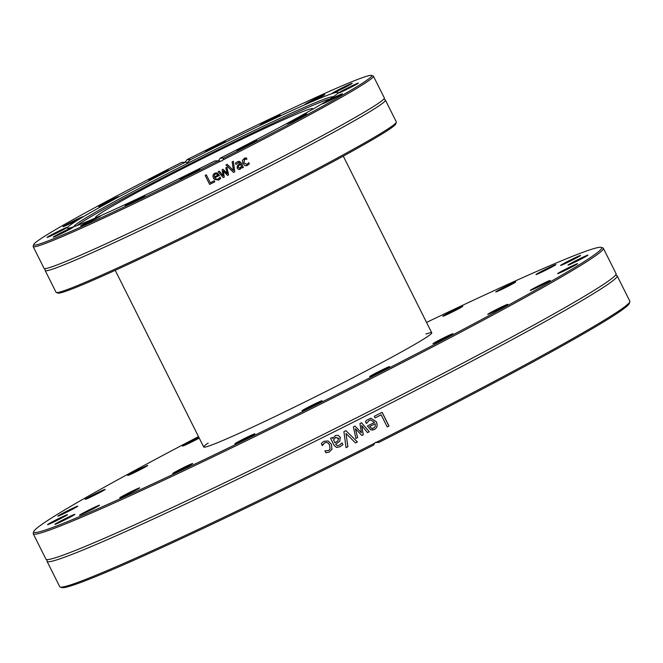 <?xml version="1.0" encoding="UTF-8"?>
<svg xmlns="http://www.w3.org/2000/svg" width="663" height="663" viewBox="0 0 663 663"><rect width="100%" height="100%" fill="white"/><g stroke="black" fill="none" stroke-linecap="round" stroke-linejoin="round"><path stroke-width="0.99" d="M425.911 334.028A127.52 5.097 153.4 0 1 431.754 332.801A127.52 5.097 153.4 0 1 320.014 394.46A127.52 5.097 153.4 0 1 203.707 446.995A127.52 5.097 153.4 0 1 208.19 443.058M426.541 322.409A317.544 12.696 153.4 0 1 601.208 247.374A317.544 12.696 153.4 0 1 323.411 401.248A317.544 12.696 153.4 0 1 33.796 531.519A317.544 12.696 153.4 0 1 198.502 436.602M33.796 531.519L33.233 533.193A318.804 12.746 -26.6 0 0 33.233 533.765A318.804 12.746 -26.6 0 0 323.992 402.416A318.804 12.746 -26.6 0 0 603.347 248.277A318.804 12.746 -26.6 0 0 602.891 247.937L601.208 247.374M62.504 520.057A11.172 0.448 -26.6 0 0 54.913 524.367A11.172 0.448 -26.6 0 0 65.082 519.751A11.172 0.448 -26.6 0 0 74.869 514.372A11.172 0.448 -26.6 0 0 62.504 520.057M122.788 495.957A11.172 0.448 -26.6 0 0 119.721 497.88A11.172 0.448 -26.6 0 0 129.898 493.264A11.172 0.448 -26.6 0 0 139.686 487.885A11.172 0.448 -26.6 0 0 133.711 490.405A11.172 0.448 -26.6 0 0 122.788 495.957M235.299 443.448A11.172 0.448 -26.6 0 0 234.917 443.804A11.172 0.448 -26.6 0 0 245.086 439.188A11.172 0.448 -26.6 0 0 254.882 433.809A11.172 0.448 -26.6 0 0 246.404 437.539A11.172 0.448 -26.6 0 0 235.299 443.448M369.896 376.584A11.172 0.448 -26.6 0 0 380.703 371.562A11.172 0.448 -26.6 0 0 389.587 366.631A11.172 0.448 -26.6 0 0 379.402 371.214A11.172 0.448 -26.6 0 0 369.631 376.625A11.172 0.448 -26.6 0 0 369.896 376.584M490.521 313.284A11.172 0.448 -26.6 0 0 501.369 307.988A11.172 0.448 -26.6 0 0 507.725 304.358A11.172 0.448 -26.6 0 0 497.532 308.933A11.172 0.448 -26.6 0 0 487.761 314.353A11.172 0.448 -26.6 0 0 490.521 313.284M564.843 270.521A11.172 0.448 -26.6 0 0 577.622 263.667A11.172 0.448 -26.6 0 0 567.437 268.25A11.172 0.448 -26.6 0 0 557.666 273.662A11.172 0.448 -26.6 0 0 564.843 270.521M572.948 259.747A11.172 0.448 -26.6 0 0 580.564 255.462A11.172 0.448 -26.6 0 0 570.371 260.045A11.172 0.448 -26.6 0 0 560.6 265.457A11.172 0.448 -26.6 0 0 572.948 259.747M512.673 283.839A11.172 0.448 -26.6 0 0 515.748 281.949A11.172 0.448 -26.6 0 0 505.562 286.532A11.172 0.448 -26.6 0 0 495.791 291.944A11.172 0.448 -26.6 0 0 502.115 289.217A11.172 0.448 -26.6 0 0 512.673 283.839M144.94 466.512A11.172 0.448 -26.6 0 0 133.719 472.006A11.172 0.448 -26.6 0 0 127.752 475.479A11.172 0.448 -26.6 0 0 137.921 470.863A11.172 0.448 -26.6 0 0 147.708 465.484A11.172 0.448 -26.6 0 0 144.94 466.512M70.618 509.275A11.172 0.448 -26.6 0 0 57.847 516.17A11.172 0.448 -26.6 0 0 68.024 511.554A11.172 0.448 -26.6 0 0 77.811 506.176A11.172 0.448 -26.6 0 0 70.618 509.275M57.698 519.071A11.172 0.448 -26.6 0 0 47.512 524.69A11.172 0.448 -26.6 0 0 57.681 520.074A11.172 0.448 -26.6 0 0 67.469 514.695A11.172 0.448 -26.6 0 0 57.698 519.071M100.37 491.349A11.172 0.448 -26.6 0 0 90.027 496.521A11.172 0.448 -26.6 0 0 85.212 499.38A11.172 0.448 -26.6 0 0 95.389 494.764A11.172 0.448 -26.6 0 0 105.177 489.385A11.172 0.448 -26.6 0 0 100.37 491.349M198.941 437.481A11.172 0.448 -26.6 0 0 188.027 442.867A11.172 0.448 -26.6 0 0 182.549 446.083A11.172 0.448 -26.6 0 0 188.756 443.414A11.172 0.448 -26.6 0 0 199.24 438.077A10.542 0.423 153.4 0 0 185.963 444.724M461.307 307.284A11.172 0.448 -26.6 0 0 462.749 306.314A11.172 0.448 -26.6 0 0 452.564 310.889A11.172 0.448 -26.6 0 0 442.793 316.309A11.172 0.448 -26.6 0 0 450.368 312.977A11.172 0.448 -26.6 0 0 461.307 307.284M550.746 267.628A11.172 0.448 -26.6 0 0 555.934 264.603A11.172 0.448 -26.6 0 0 545.74 269.186A11.172 0.448 -26.6 0 0 535.969 274.606A11.172 0.448 -26.6 0 0 550.746 267.628M577.755 260.733A11.172 0.448 -26.6 0 0 587.957 255.139A11.172 0.448 -26.6 0 0 577.771 259.722A11.172 0.448 -26.6 0 0 568 265.134A11.172 0.448 -26.6 0 0 577.755 260.733M535.082 288.446A11.172 0.448 -26.6 0 0 545.085 283.466A11.172 0.448 -26.6 0 0 550.257 280.449A11.172 0.448 -26.6 0 0 540.072 285.032A11.172 0.448 -26.6 0 0 530.292 290.444A11.172 0.448 -26.6 0 0 535.082 288.446M434.174 343.351A11.172 0.448 -26.6 0 0 445.321 338.022A11.172 0.448 -26.6 0 0 452.92 333.746A11.172 0.448 -26.6 0 0 442.735 338.329A11.172 0.448 -26.6 0 0 432.964 343.749A11.172 0.448 -26.6 0 0 434.174 343.351M302.063 410.72A11.172 0.448 -26.6 0 0 302.079 410.753A11.172 0.448 -26.6 0 0 312.256 406.137A11.172 0.448 -26.6 0 0 322.044 400.759A11.172 0.448 -26.6 0 0 312.265 405.134A11.172 0.448 -26.6 0 0 302.063 410.72M174.154 472.52A11.172 0.448 -26.6 0 0 172.72 473.523A11.172 0.448 -26.6 0 0 182.889 468.907A11.172 0.448 -26.6 0 0 192.676 463.528A11.172 0.448 -26.6 0 0 185.474 466.636A11.172 0.448 -26.6 0 0 174.154 472.52M84.707 512.176A11.172 0.448 -26.6 0 0 79.543 515.226A11.172 0.448 -26.6 0 0 89.712 510.609A11.172 0.448 -26.6 0 0 99.5 505.231A11.172 0.448 -26.6 0 0 84.707 512.176M603.347 248.277L616.051 273.645A318.804 12.746 153.4 0 1 615.927 274.507A318.804 12.746 153.4 0 1 336.696 427.784A318.804 12.746 153.4 0 1 46.7 559.547A318.804 12.746 153.4 0 1 45.938 559.141L33.233 533.765M60.192 587.037L61.874 587.592A317.544 12.696 -26.6 0 0 373.601 445.08L374.636 443.207A318.804 12.746 153.4 0 1 60.192 587.037A318.804 12.746 153.4 0 1 59.736 586.697L47.032 561.321A318.804 12.746 153.4 0 1 47.131 560.517L46.634 559.539M374.636 443.207A3.763 3.746 -86.8 0 1 377.04 441.989L377.239 441.981M616.441 275.427A318.804 12.746 153.4 0 1 617.145 275.833L629.85 301.201A318.804 12.746 153.4 0 1 629.85 301.773A318.804 12.746 153.4 0 1 377.04 441.989L378.954 442.37L375.457 442.528M617.145 275.833A318.804 12.746 153.4 0 1 337.798 429.972A318.804 12.746 153.4 0 1 47.032 561.321M347.901 446.746A318.804 12.746 153.4 0 1 346.045 447.674A3006.448 57.756 -97.6 0 0 343.915 431.63A318.804 12.746 -26.6 0 0 345.871 430.643A3006.448 46.037 44.3 0 1 357.432 441.956A318.804 12.746 153.4 0 1 355.484 442.942A3182.417 34.401 -135.1 0 0 346.003 433.478A3182.417 74.778 81.8 0 1 347.901 446.746L347.884 446.721A318.174 12.721 153.4 0 1 346.045 447.649M375.117 417.922L374.305 416.306A318.804 12.746 -26.6 0 0 382.145 412.328L388.999 426.002A318.804 12.746 153.4 0 1 387.2 426.914L381.159 414.856A318.804 12.746 153.4 0 1 375.117 417.922M366.697 420.226L370.841 418.204L376.269 421.676C377.852 425.256 377.197 427.875 374.297 429.533L370.774 429.889L367.41 426.002A318.804 12.746 -26.6 0 0 374.471 422.43L370.774 419.986L369.258 420.458L366.473 423.425A318.804 12.746 153.4 0 1 366.374 423.475L365.429 421.585L366.697 420.226M357.655 437.572A318.804 12.746 153.4 0 1 355.915 438.45A5268.795 273.686 -102.5 0 0 353.379 426.873A318.804 12.746 -26.6 0 0 354.97 426.069A3500.781 151.33 45.7 0 1 361.434 432.732A3529.132 267.065 -99.2 0 0 359.959 423.558A318.804 12.746 -26.6 0 0 361.534 422.762A5185.605 356.793 48.8 0 1 369.291 431.704A318.804 12.746 153.4 0 1 367.509 432.608A6412.329 420.334 -129.7 0 0 361.716 425.571A3735.98 290.013 80.3 0 1 363.274 434.746A318.804 12.746 153.4 0 1 361.849 435.467A3556.166 145.189 -134.1 0 0 355.376 428.77A7229.385 399.772 75.4 0 1 357.655 437.572L357.614 437.563A318.174 12.721 153.4 0 1 355.907 438.425M335.677 444.193L339.862 441.102L340.227 437.157L339.87 441.127L335.677 444.193L337.318 445.727L339.29 445.171L341.967 442.959A318.804 12.746 -26.6 0 0 342.067 442.909L342.953 444.674L340.044 446.713L336.564 447.492L334.077 445.329L330.564 438.309A318.804 12.746 -26.6 0 0 332.296 437.439L332.834 438.533L335.486 435.483L338.155 435.293L340.417 437.58M332.072 448.934L329.304 452.05L325.889 452.771L324.911 450.832A318.804 12.746 -26.6 0 0 325.011 450.782L328.583 450.525L330.033 449.075L329.619 445.163C328.309 442.71 326.685 441.931 324.721 442.809L322.384 445.528A318.804 12.746 153.4 0 1 322.284 445.577L321.315 443.638L322.384 442.428L323.934 441.318L328.052 440.92L331.401 444.276L331.939 449.315M378.954 442.37A317.544 12.696 -26.6 0 0 629.286 303.455L629.85 301.773M346.003 433.478L345.978 433.461A3187.439 74.828 81.8 0 1 347.884 446.721M345.871 430.643A3011.122 46.195 44.4 0 1 357.398 441.948A318.174 12.721 153.4 0 1 355.467 442.917M381.159 414.856L381.068 414.872A318.174 12.721 153.4 0 1 375.109 417.897M382.062 412.369L388.899 426.027A318.174 12.721 153.4 0 1 387.192 426.897M375.125 423.756L375.051 423.765A318.174 12.721 153.4 0 1 369.681 426.483L371.363 428.248L373.692 428.066L375.324 426.226L375.125 423.756A318.804 12.746 153.4 0 1 369.747 426.475M369.681 426.483L371.363 428.248M371.297 428.248L372.449 428.447M370.741 419.986L369.192 420.466L366.366 423.45M370.808 418.212L376.186 421.685C377.769 425.265 377.123 427.884 374.23 429.541L372.324 430.121M355.376 428.77L355.335 428.762A7242.388 400.402 75.4 0 1 357.614 437.563M361.716 425.571L361.658 425.571A3742.096 290.452 80.2 0 1 363.225 434.737A318.174 12.721 153.4 0 1 361.832 435.442M361.501 422.779A5194.572 357.556 48.9 0 1 369.233 431.704A318.174 12.721 153.4 0 1 367.493 432.591M354.945 426.085A3506.433 151.686 45.7 0 1 361.385 432.724L361.434 432.732M338.71 438.715L335.669 437.365L333.555 439.967L334.989 442.818L337.857 440.854L338.511 438.202L335.669 437.389L333.555 439.967M338.71 438.74L338.511 438.177M342.945 444.649L340.044 446.68L336.564 447.459L334.086 445.296L330.58 438.301M322.392 445.495L321.34 443.605M330.05 449.042L329.627 445.13C328.326 442.677 326.693 441.89 324.737 442.776L322.823 444.624M332.08 448.901L329.329 452.017L325.914 452.73L324.953 450.815M58.327 523.008A10.542 0.423 153.4 0 1 62.919 520.579A10.542 0.423 153.4 0 1 71.737 516.295M82.958 513.866A10.542 0.423 153.4 0 1 85.262 512.623A10.542 0.423 153.4 0 1 96.367 507.145M123.136 496.521A10.542 0.423 153.4 0 1 123.459 496.347A10.542 0.423 153.4 0 1 136.553 489.808M176.134 472.164A10.542 0.423 153.4 0 1 189.543 465.443M238.332 442.445A10.542 0.423 153.4 0 1 251.741 435.732M305.494 409.394A10.542 0.423 153.4 0 1 318.911 402.681M373.045 375.266A10.542 0.423 153.4 0 1 386.454 368.553M436.378 342.39A10.542 0.423 153.4 0 1 449.787 335.669M491.175 312.994A10.542 0.423 153.4 0 1 504.593 306.273M533.707 289.085A10.542 0.423 153.4 0 1 545.442 283.142A10.542 0.423 153.4 0 1 547.124 282.372M561.08 272.302A10.542 0.423 153.4 0 1 570.553 267.438A10.542 0.423 153.4 0 1 574.49 265.581M571.415 263.775A10.542 0.423 153.4 0 1 578.459 260.111A10.542 0.423 153.4 0 1 584.824 257.062M564.014 264.098A10.542 0.423 153.4 0 1 568.614 261.67A10.542 0.423 153.4 0 1 577.432 257.385M539.384 273.247A10.542 0.423 153.4 0 1 541.688 272.004A10.542 0.423 153.4 0 1 552.801 266.526M499.206 290.585A10.542 0.423 153.4 0 1 499.521 290.411A10.542 0.423 153.4 0 1 512.615 283.872M446.207 314.95A10.542 0.423 153.4 0 1 459.616 308.229M131.158 474.12A10.542 0.423 153.4 0 1 144.575 467.398M88.627 498.021A10.542 0.423 153.4 0 1 100.362 492.079A10.542 0.423 153.4 0 1 102.044 491.308M61.261 514.811A10.542 0.423 153.4 0 1 70.742 509.946A10.542 0.423 153.4 0 1 74.679 508.09M50.927 523.331A10.542 0.423 153.4 0 1 57.971 519.659A10.542 0.423 153.4 0 1 64.336 516.618M56.33 292.516L58.012 293.079A189.021 7.558 -26.6 0 0 230.144 214.994A189.021 7.558 -26.6 0 0 395.77 123.94L396.333 122.257A190.273 7.608 153.4 0 1 229.605 213.917A190.273 7.608 153.4 0 1 56.33 292.516A190.273 7.608 153.4 0 1 56.065 292.317L45.15 270.529A190.273 7.608 -26.6 0 0 218.691 192.137A190.273 7.608 -26.6 0 0 385.427 100.138A190.273 7.608 -26.6 0 0 384.971 99.889L384.258 98.464A190.273 7.608 -26.6 0 0 384.333 97.95L373.418 76.17A190.273 7.608 -26.6 0 0 373.153 75.963L371.471 75.408A189.021 7.558 153.4 0 1 223.804 158.092L223.017 159.949A190.273 7.608 -26.6 0 0 373.418 76.17M385.427 100.138L396.333 121.917A190.273 7.608 153.4 0 1 396.333 122.257M33.15 246.561A190.273 7.608 -26.6 0 0 220.613 161.167L218.45 160.794A189.021 7.558 153.4 0 1 33.714 244.539L33.15 246.222A190.273 7.608 -26.6 0 0 33.15 246.561L44.056 268.349A190.273 7.608 -26.6 0 0 44.512 268.59L45.225 270.023A190.273 7.608 -26.6 0 0 45.15 270.529M223.017 159.949A3.763 3.746 -103.2 0 1 220.613 161.167L220.398 161.184M33.714 244.539A189.021 7.558 153.4 0 1 181.645 162.394L185.308 162.236A151.363 6.05 -26.6 0 0 162.012 174.137A151.363 6.05 -26.6 0 0 67.377 228.022A151.363 6.05 -26.6 0 0 214.779 160.952L218.45 160.794M44.512 268.59A190.273 7.608 -26.6 0 0 217.597 189.95A190.273 7.608 -26.6 0 0 384.258 98.464M185.134 162.244L186.999 159.692L190.662 159.534L187.14 162.626L185.308 162.236M232.133 161.855A190.273 7.608 -26.6 0 0 233.335 161.242A1794.401 247.954 82.3 0 1 234.768 171.767A190.273 7.608 153.4 0 1 233.492 172.413A1794.401 157.91 -135.9 0 0 225.934 164.996A190.273 7.608 -26.6 0 0 227.202 164.349A1899.429 178.77 44.6 0 1 233.401 170.557A1899.429 252.968 -98.3 0 0 232.133 161.855M214.298 180.75L214.837 181.811A190.273 7.608 153.4 0 1 209.632 184.413L205.14 175.446A190.273 7.608 -26.6 0 0 206.334 174.85L210.295 182.756A190.273 7.608 -26.6 0 0 214.298 180.75L214.82 181.795A189.651 7.583 153.4 0 1 209.632 184.389L205.149 175.438M219.859 179.242L218.682 180.071L214.215 179.333L213.552 178.289C212.516 175.944 212.956 174.228 214.87 173.142L217.191 172.91L219.403 175.455A190.273 7.608 153.4 0 1 214.737 177.792L215.541 178.877L218.177 179.093L220.008 177.154A190.273 7.608 -26.6 0 0 220.075 177.12L220.696 178.355L218.657 180.063L214.207 179.325M217.132 172.894L219.362 175.446A189.651 7.583 153.4 0 1 214.721 177.775L215.533 178.869M225.801 167.872A190.273 7.608 -26.6 0 0 226.928 167.291A3144.684 311.61 77.5 0 1 228.602 174.883A190.273 7.608 153.4 0 1 227.558 175.413A2089.444 126.476 -134.4 0 0 223.323 171.046A2106.359 158.971 80.8 0 1 224.293 177.062A190.273 7.608 153.4 0 1 223.257 177.585A3095.033 120.981 -131.1 0 0 218.168 171.717A190.273 7.608 -26.6 0 0 219.337 171.129A3827.201 174.568 50.4 0 1 223.141 175.736A2229.826 162.742 -99.7 0 0 222.122 169.728A190.273 7.608 -26.6 0 0 223.05 169.256A2122.495 134.705 45.8 0 1 227.293 173.648A4314.862 403.792 -104.6 0 0 225.801 167.872M241.929 167.233L240.221 169.231L238.498 169.363L237.139 168.12L237.362 165.535L240.064 163.521L238.995 162.518L235.995 164.333A190.273 7.608 153.4 0 1 235.929 164.366L235.357 163.206L237.23 161.871L239.476 161.358L241.092 162.775L243.396 167.383A190.273 7.608 153.4 0 1 242.285 167.946L241.929 167.233L239.674 169.43M238.995 162.518L238.514 162.559M244.133 158.366L246.321 157.893L246.959 159.161A190.273 7.608 153.4 0 1 246.901 159.195L244.606 159.36L243.976 162.883L247.133 164.424L248.625 162.642A190.273 7.608 -26.6 0 0 248.683 162.609L249.321 163.877L246.835 165.717L245.003 165.667L242.824 163.463L242.368 160.413L244.862 158.076M245.766 159.112L244.481 159.393L245.02 159.203L244.481 159.393L243.851 162.907L247.017 164.457M246.636 164.615L247.133 164.424M186.999 159.692A189.021 7.558 153.4 0 1 371.471 75.408M227.152 164.374A1904.459 179.383 44.7 0 1 233.326 170.565L233.401 170.557M233.243 161.291A1799.084 248.608 82.2 0 1 234.685 171.775A189.651 7.583 153.4 0 1 233.475 172.397M214.306 176.93A190.273 7.608 -26.6 0 0 217.862 175.148L216.743 173.963L215.243 174.087L214.166 175.289L214.306 176.93L214.166 175.289M216.801 173.988L215.268 174.104L214.19 175.305M220.058 177.129L220.663 178.339L219.834 179.234M223.017 169.272A2128.263 135.194 45.8 0 1 227.235 173.648L227.293 173.648M219.32 171.137A3838.604 175.231 50.4 0 1 223.099 175.736L223.141 175.736M223.323 171.046L223.274 171.046A2112.078 159.36 80.7 0 1 224.251 177.054A189.651 7.583 153.4 0 1 223.24 177.56M226.87 167.325A3153.833 312.48 77.4 0 1 228.544 174.891A189.651 7.583 153.4 0 1 227.542 175.397M240.097 167.979L241.456 166.289L240.52 164.424L238.663 165.709L238.249 167.457L240.097 167.979L239.542 168.178M239.998 168.004L238.158 167.474L238.564 165.733L240.52 164.424M238.415 161.399L239.368 161.382L240.984 162.808L243.288 167.407A189.651 7.583 153.4 0 1 242.268 167.921M238.895 162.534L235.995 164.333M240.122 169.256L239.625 169.438M248.592 162.717L249.197 163.918L246.777 165.733M244.804 158.092L246.197 157.927L246.818 159.178M218.4 160.794A144.716 5.785 -26.6 0 0 218.434 160.778L220.141 158.25L223.804 158.092M220.141 158.25A151.363 6.05 -26.6 0 0 338.072 92.464A151.363 6.05 -26.6 0 0 190.662 159.534M347.561 88.991A11.172 0.448 -26.6 0 0 358.418 83.082A11.172 0.448 -26.6 0 0 348.232 87.665A11.172 0.448 -26.6 0 0 338.453 93.077A11.172 0.448 -26.6 0 0 347.561 88.991M289.085 123.003A11.172 0.448 -26.6 0 0 300.066 117.666A11.172 0.448 -26.6 0 0 306.729 113.879A11.172 0.448 -26.6 0 0 296.543 118.462A11.172 0.448 -26.6 0 0 286.772 123.873A11.172 0.448 -26.6 0 0 289.085 123.003M225.42 141.658A11.172 0.448 -26.6 0 0 225.461 141.609A11.172 0.448 -26.6 0 0 215.268 146.191A11.172 0.448 -26.6 0 0 205.497 151.603A11.172 0.448 -26.6 0 0 215.334 147.161A11.172 0.448 -26.6 0 0 225.42 141.658M321.19 96.723A11.172 0.448 -26.6 0 0 324.754 94.569A11.172 0.448 -26.6 0 0 314.569 99.152A11.172 0.448 -26.6 0 0 304.789 104.563A11.172 0.448 -26.6 0 0 310.814 101.986A11.172 0.448 -26.6 0 0 321.19 96.723M345.216 87.309A11.172 0.448 -26.6 0 0 352.202 83.347A11.172 0.448 -26.6 0 0 342.017 87.93A11.172 0.448 -26.6 0 0 332.246 93.35A11.172 0.448 -26.6 0 0 345.216 87.309M279.123 115.81A11.172 0.448 -26.6 0 0 280.25 115.031A11.172 0.448 -26.6 0 0 270.056 119.613A11.172 0.448 -26.6 0 0 260.286 125.025A11.172 0.448 -26.6 0 0 268.175 121.536A11.172 0.448 -26.6 0 0 279.123 115.81M237.18 150.145A11.172 0.448 -26.6 0 0 248.128 145.015A11.172 0.448 -26.6 0 0 256.697 140.249A11.172 0.448 -26.6 0 0 246.512 144.832A11.172 0.448 -26.6 0 0 236.732 150.244A11.172 0.448 -26.6 0 0 237.18 150.145M327.845 101.53A11.172 0.448 -26.6 0 0 342.448 93.798A11.172 0.448 -26.6 0 0 332.262 98.381A11.172 0.448 -26.6 0 0 322.491 103.793A11.172 0.448 -26.6 0 0 327.845 101.53M341.868 91.718A10.542 0.423 153.4 0 1 355.285 84.997M325.898 102.433A10.542 0.423 153.4 0 1 339.315 95.721M290.179 122.514A10.542 0.423 153.4 0 1 303.596 115.793M240.147 148.885A10.542 0.423 153.4 0 1 253.564 142.172M183.419 177.551A10.542 0.423 153.4 0 1 196.836 170.83M128.63 204.129A10.542 0.423 153.4 0 1 142.048 197.417M84.126 224.591A10.542 0.423 153.4 0 1 84.905 224.16A10.542 0.423 153.4 0 1 97.536 217.87M56.678 235.804A10.542 0.423 153.4 0 1 60.681 233.683A10.542 0.423 153.4 0 1 70.087 229.091M50.463 236.078A10.542 0.423 153.4 0 1 58.12 232.108A10.542 0.423 153.4 0 1 63.872 229.365M66.433 225.362A10.542 0.423 153.4 0 1 77.621 219.668A10.542 0.423 153.4 0 1 79.842 218.641M102.152 205.281A10.542 0.423 153.4 0 1 115.561 198.569M152.183 178.911A10.542 0.423 153.4 0 1 165.593 172.189M208.911 150.244A10.542 0.423 153.4 0 1 222.32 143.531M263.7 123.666A10.542 0.423 153.4 0 1 277.109 116.945M308.204 103.204A10.542 0.423 153.4 0 1 321.621 96.491M126.326 204.676A11.172 0.448 -26.6 0 0 125.216 205.489A11.172 0.448 -26.6 0 0 135.393 200.881A11.172 0.448 -26.6 0 0 145.18 195.494A11.172 0.448 -26.6 0 0 137.664 198.759A11.172 0.448 -26.6 0 0 126.326 204.676M60.225 233.177A11.172 0.448 -26.6 0 0 53.264 237.163A11.172 0.448 -26.6 0 0 63.433 232.556A11.172 0.448 -26.6 0 0 73.22 227.169A11.172 0.448 -26.6 0 0 60.225 233.177M77.604 218.956A11.172 0.448 -26.6 0 0 67.551 224.003A11.172 0.448 -26.6 0 0 63.018 226.721A11.172 0.448 -26.6 0 0 73.187 222.105A11.172 0.448 -26.6 0 0 82.974 216.726A11.172 0.448 -26.6 0 0 77.604 218.956M168.269 170.341A11.172 0.448 -26.6 0 0 156.924 175.67A11.172 0.448 -26.6 0 0 148.769 180.27A11.172 0.448 -26.6 0 0 158.938 175.654A11.172 0.448 -26.6 0 0 168.725 170.275A11.172 0.448 -26.6 0 0 168.269 170.341M116.365 197.483A11.172 0.448 -26.6 0 0 105.011 203.011A11.172 0.448 -26.6 0 0 98.737 206.641A11.172 0.448 -26.6 0 0 108.906 202.033A11.172 0.448 -26.6 0 0 118.694 196.646A11.172 0.448 -26.6 0 0 116.365 197.483M57.888 231.495A11.172 0.448 -26.6 0 0 47.048 237.437A11.172 0.448 -26.6 0 0 57.217 232.821A11.172 0.448 -26.6 0 0 67.004 227.442A11.172 0.448 -26.6 0 0 57.888 231.495M84.259 223.762A11.172 0.448 -26.6 0 0 80.712 225.95A11.172 0.448 -26.6 0 0 90.881 221.334A11.172 0.448 -26.6 0 0 100.668 215.956A11.172 0.448 -26.6 0 0 95 218.334A11.172 0.448 -26.6 0 0 84.259 223.762M180.029 178.828A11.172 0.448 -26.6 0 0 180.004 178.911A11.172 0.448 -26.6 0 0 190.182 174.294A11.172 0.448 -26.6 0 0 199.969 168.916A11.172 0.448 -26.6 0 0 190.513 173.126A11.172 0.448 -26.6 0 0 180.029 178.828M335.66 91.991A10.542 0.423 153.4 0 1 349.07 85.27M332.917 97.03A144.716 5.785 -26.6 0 0 331.84 96.839A144.716 5.785 -26.6 0 0 200.922 156.642A144.716 5.785 -26.6 0 0 74.612 225.652A144.716 5.785 -26.6 0 0 74.123 226.63M330.182 98.82A144.169 5.76 -26.6 0 0 201.602 158.009A144.169 5.76 -26.6 0 0 77.19 225.511M312.671 109.238A121.495 4.856 -26.6 0 0 312.82 108.757A121.495 4.856 -26.6 0 0 202.008 158.813A121.495 4.856 -26.6 0 0 95.547 217.563A121.495 4.856 -26.6 0 0 96.027 217.729M615.952 274.441L616.449 275.435M74.612 225.652L73.469 226.854M331.84 96.839L333.481 96.649M115.229 270.322L203.707 446.995M343.277 156.128L431.754 332.801"/></g></svg>
